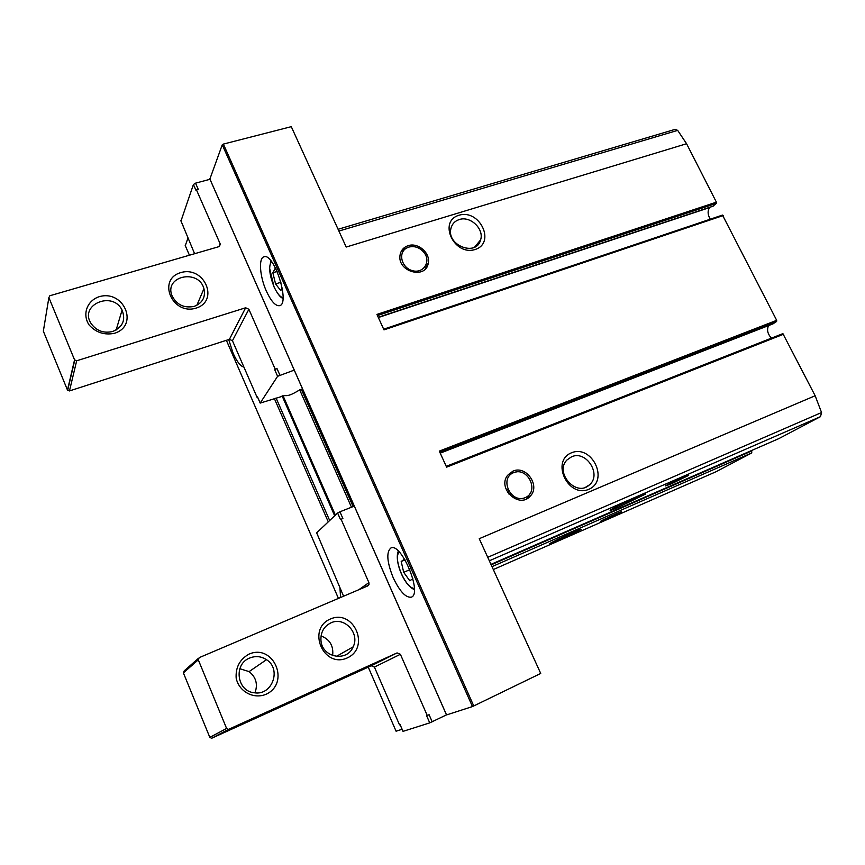 <?xml version="1.0" encoding="UTF-8"?>
<svg xmlns="http://www.w3.org/2000/svg" width="865" height="865" viewBox="0 0 865 865"><rect width="100%" height="100%" fill="white"/><g stroke="black" fill="none" stroke-linecap="round" stroke-linejoin="round"><path stroke-width="1.3" d="M512.934 471.144L507.593 475.318C496.964 488.53 519.4 509.117 530.245 496.121C540.668 485.925 526.104 464.959 512.934 471.144M516.578 471.879L509.28 473.436M526.731 498.781L530.796 492.499M408.139 245.682C403.458 247.304 400.744 250.558 399.998 255.435C397.392 271.956 426.067 279.611 428.272 263.101C430.575 253.067 417.979 242.157 408.139 245.682M406.355 248.147L401.284 251.261M425.039 269.242L428.272 263.101M778.943 438.555L820.485 416.649L821.555 412.529L815.154 395.748L782.879 333.631L446.232 466.332L782.879 333.631M751.674 450.47L751.761 452.914L716.317 471.598M377.464 315.584L716.339 203.362L716.393 202.172L686.583 143.731L677.673 130.377L675.176 129.35L338.096 229.279M716.339 203.362L712.911 206.227M709.981 207.222L709.689 207.535C707.429 210.736 707.613 214.628 710.262 219.202M439.788 452.2L776.597 321.477L776.684 320.331L722.491 215.082L383.671 329.197L722.491 215.082M776.597 321.477L772.986 323.856M768.553 325.597C766.639 329.803 767.601 333.987 771.461 338.129M670.797 484.076L665.52 485.903C668.569 483.805 691.513 473.371 688.497 475.447L670.797 484.076M619.113 506.933C611.685 510.145 608.841 511.129 610.593 509.885C615.383 506.62 649.842 491.028 645.095 494.283L619.113 506.933M605.803 519.422L600.494 521.357C603.002 519.627 623.935 510.123 621.34 511.896L605.803 519.422M557.979 540.668L549.459 543.771C553.395 541.09 584.87 526.871 580.804 529.607L557.979 540.668M571.484 452.795C550.497 461.023 568.024 498.337 588.795 489.32C609.468 480.659 592.038 444.178 571.484 452.795M458.947 215.255C437.776 221.418 454.19 256.375 475.166 249.488C496.067 242.946 479.707 208.725 458.947 215.255M783.733 334.15L446.61 467.154L439.301 451.119L776.684 320.331M723.216 215.547L383.984 329.879L376.935 314.428L716.393 202.172M209.871 179.066L222.251 144.812L223.375 144.087L291.278 126.668L346.195 247.044L686.583 143.731M209.763 178.796L446.513 714.933L472.474 706.564L540.722 673.446L479.242 538.69L815.154 395.748M459.218 219.569C454.806 221.04 452.049 224.013 450.925 228.49C446.372 245.541 476.529 257.002 480.605 239.886C484.357 228.998 470.279 215.612 459.218 219.569M571.56 456.807L567.083 459.888C554.13 472.377 576.22 497.418 589.249 485.006C602.159 474.961 586.329 449.832 571.56 456.807M679.674 478.907L673.651 481.719M396.084 731.217L368.263 667.142L396.084 731.217L402.084 729.282M185.283 245.66L187.878 238.264M340.583 597.488L339.945 587.865M243.898 367.052C240.578 366.425 236.988 361.808 233.107 353.223L228.695 339.567M393.229 577.788C386.936 562.023 386.158 552.097 390.872 548.021C401.165 542.052 422.747 593.758 411.329 597.164C405.826 597.942 399.792 591.487 393.229 577.788M266.377 291.137C259.824 276.8 258.376 258.008 263.944 256.819C274.021 252.385 290.413 303.82 279.59 305.68C275.535 306.188 271.134 301.344 266.377 291.137M408.788 247.087L406.42 248.136C397.716 253.034 401.695 268.02 412.486 270.68C423.19 273.772 431.04 262.084 424.477 253.067C420.206 247.66 414.973 245.671 408.788 247.087M513.626 472.636C498.997 478.377 510.75 503.83 525.239 497.635C539.728 491.688 528.007 466.624 513.626 472.636M275.935 268.864L275.319 268.085L272.843 272.756L275.567 283.936L280.779 290.597L282.228 288.023M404.582 559.114L401.198 561.482L403.685 572.316L409.772 580.761L412.875 578.771M277.135 271.448L272.843 272.756M280.941 282.282L275.567 283.936M405.025 559.86L401.198 561.482M409.869 569.678L403.685 572.316M180.969 221.04L193.414 184.526L196.117 190.678L196.431 189.803L198.247 189.316L195.533 183.153L210.011 179.282M194.603 253.715L180.861 220.683M302.49 388.796L297.495 391.131C291.851 394.645 287.623 396.116 284.812 395.543L260.17 403.09L277.6 376.297L294.273 370.101M257.143 397.489L232.447 340.734L248.882 309.259L245.649 307.778L76.671 360.792L74.563 359.862L48.873 297.582L49.835 295.754L218.845 246.676L220.164 243.854L196.431 189.803M48.873 297.582L43.347 331.187L67.481 390.072L69.459 390.937L229.387 339.339L232.447 340.734M114.418 333.317C104.33 335.306 95.874 332.517 89.073 324.926C82.067 314.384 86.997 300.75 99.075 296.738C123.89 289.18 139.395 325.727 114.418 333.317M196.085 308.113C172.276 315.649 156.781 279.395 180.753 272.616C204.281 265.447 219.764 300.912 196.085 308.113M277.6 376.297L274.756 369.809L276.984 368.533L275.178 369.139L248.882 309.259M274.756 369.809L275.178 369.139M112.742 331.468C103.746 333.544 96.545 330.927 91.16 323.618C78.661 304.858 112.655 290.348 122.073 310.113C125.901 319.985 122.798 327.1 112.742 331.468M194.247 306.372C184.104 308.373 176.709 304.848 172.049 295.765C163.788 275.957 198.723 268.485 203.945 288.694C205.74 297.16 202.507 303.053 194.247 306.372M193.414 184.526L195.533 183.153M446.524 714.858L429.743 722.88L403.025 731.357L400.106 724.654L399.522 724.848L374.404 667.077L371.269 665.78L211.633 738.267L209.827 737.38L183.391 672.884L184.234 670.84L198.399 658.341M354.336 506.101L339.934 511.799L342.897 518.535L341.091 519.249L368.912 582.632L368.998 584.535L367.69 585.951L199.188 657.649L198.29 659.822L226.598 728.438L228.511 729.379L397.067 652.913L400.387 654.297L427.278 715.56L429.072 714.695L432.197 721.799M427.278 715.56L426.629 715.777L429.743 722.88M341.091 519.249L340.561 519.735L337.61 512.999L316.633 532.872M330.376 619.005C306.491 628.963 323.51 668.775 347.2 657.951C370.75 647.539 353.785 608.646 330.376 619.005M248.958 654.135C239.756 659.368 235.496 667.38 236.167 678.182C238.989 691.568 253.423 699.407 265.836 694.379C290.748 683.35 273.708 643.192 248.958 654.135M316.622 532.743L343.578 596.212M254.98 692.843C258.029 684.269 256.072 677.187 249.098 671.608L239.821 668.721M249.661 658.038C233.28 664.115 236.869 691.47 254.397 692.779C272.259 695.828 281.806 669.067 266.496 659.681C261.165 656.254 255.564 655.702 249.661 658.038M332.625 655.584C333.717 645.971 329.857 639.408 321.056 635.894M330.906 622.865C323.813 626.444 320.504 632.369 320.969 640.651C322.115 657.66 347.016 662.352 353.147 646.869C360.143 633.256 344.389 616.258 330.906 622.865M339.934 511.799L337.61 512.999M403.025 731.357L400.073 724.665M507.387 491.969L508.782 491.396M506.403 490.044L507.787 489.482L506.403 490.033M507.571 492.272L508.977 491.698M509.107 494.38L510.566 493.774M778.987 438.544L490.963 564.369L779.03 438.523M489.331 560.79L820.485 416.649M492.001 566.651L751.761 452.914M716.404 471.566L493.32 569.538L716.49 471.522M487.741 557.32L821.555 412.529M223.375 144.087L473.771 705.991M338.896 231.052L677.673 130.377M586.048 486.963L586.967 486.573M491.179 564.856L751.89 450.903M222.251 144.812L472.474 706.564M185.218 245.498L189.435 255.207L185.207 245.519M226.381 340.313L338.442 598.407L226.371 340.313M274.367 398.581L328.246 521.811M276.065 397.986L329.662 520.481M282.098 395.889L334.658 515.778M282.985 395.608L335.382 515.086M299.69 389.856L351.471 507.236M301.29 389.218L353.104 506.587M209.773 178.741L446.556 714.923M378.243 317.282L713.193 206.13M378.351 317.52L709.689 207.535M773.061 323.834L440.22 453.152L773.137 323.802M283.017 297.69C280.098 297.063 277.114 293.419 274.032 286.758C269.296 274.648 268.431 266.236 271.448 261.511M414.367 588.449C410.237 588.135 405.934 583.259 401.457 573.809C397.035 562.931 396.257 555.611 399.122 551.87M279.838 375.021L276.984 368.533M218.996 246.622L220.164 243.854M260.192 403.058L257.521 396.894M229.387 339.339L245.649 307.778M69.459 390.937L76.671 360.792M67.481 390.072L74.563 359.862M400.387 654.297L374.404 667.077M368.912 582.632L358.759 589.757M198.29 659.822L183.391 672.884M226.598 728.438L209.827 737.38M228.76 729.292L211.86 738.191M397.067 652.913L371.269 665.78M527.899 497.656L530.245 496.121M474.55 247.185L480.605 239.886M585.746 487.146L589.249 485.006M378.254 317.314L713.052 206.205M406.42 248.136L403.706 249.325M270.961 260.884L269.502 267.718L274 286.834C279.644 298.263 282.606 298.036 282.974 298.457M398.43 551.178C398.149 550.908 394.689 558.239 401.392 573.852C407.047 586.6 413.578 589.508 414.378 589.443M67.654 390.385L74.747 360.186M219.364 246.449L220.294 244.244M122.073 310.113L116.137 330.008M203.945 288.694L196.842 305.313M260.17 403.09L257.5 396.938M180.839 220.737L183.391 226.598M368.998 584.535L365.83 586.751M228.511 729.379L211.633 738.267M249.098 671.608L266.496 659.681M336.312 656.449L353.147 646.869M316.59 532.775L319.369 539.154"/></g></svg>
